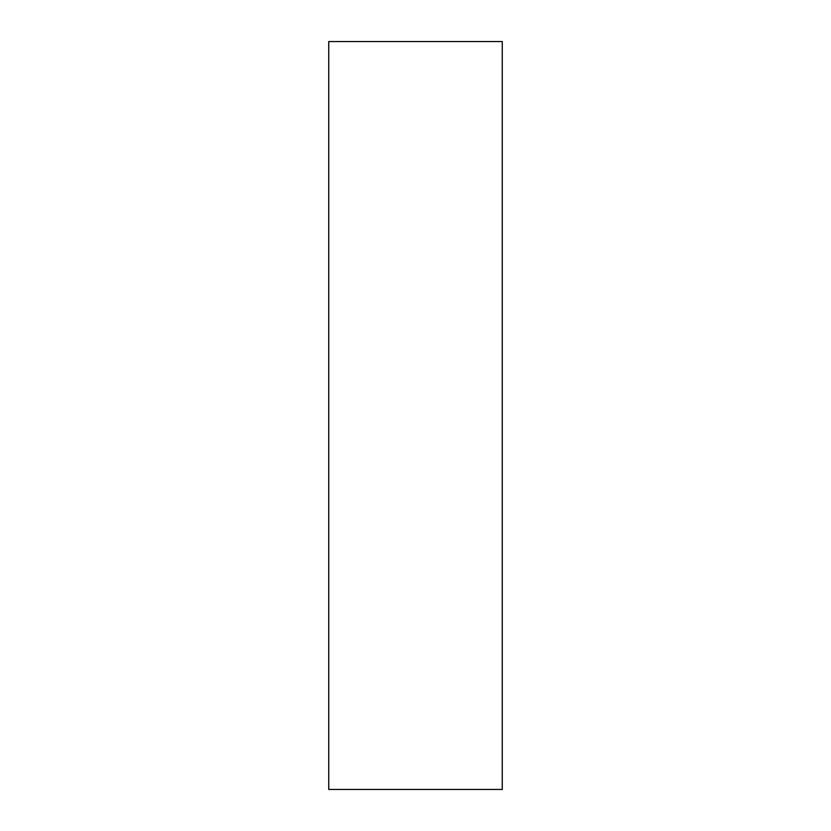 <?xml version="1.0" encoding="UTF-8"?>
<svg xmlns="http://www.w3.org/2000/svg" width="831" height="831" viewBox="0 0 831 831"><rect width="100%" height="100%" fill="white"/><g stroke="black" fill="none" stroke-linecap="round" stroke-linejoin="round"><path stroke-width="1.25" d="M502.256 41.55L328.744 41.55L328.744 789.45L502.256 789.45L502.256 41.55"/></g></svg>
